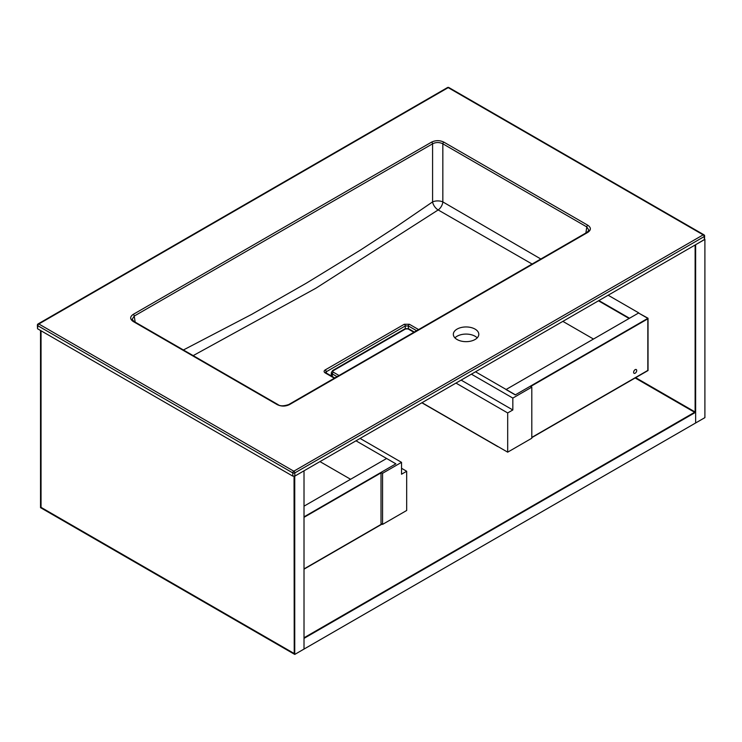 <?xml version="1.0" encoding="UTF-8"?>
<svg xmlns="http://www.w3.org/2000/svg" width="742" height="742" viewBox="0 0 742 742"><rect width="100%" height="100%" fill="white"/><g stroke="black" fill="none" stroke-linecap="round" stroke-linejoin="round"><path stroke-width="1.11" d="M422.003 402.693L507.686 452.166L531.801 438.234L531.801 387.138L530.261 386.248L515.402 394.818L475.52 371.788M304.016 506.165L386.61 458.482L395.876 463.833L381.017 472.404L381.017 523.509L382.566 524.399L406.681 510.477L406.681 471.263L401.533 474.231L401.533 462.349L360.102 438.429M382.566 524.399L382.566 473.294L401.533 462.349M381.017 472.404L382.566 473.294M350.586 479.276L319.96 461.598M507.686 452.166L507.686 412.942L455.968 383.085M401.533 468.285L406.681 471.263M471.402 374.172L512.833 398.083L531.801 387.138M461.116 380.108L512.833 409.974L512.833 398.083M512.833 409.974L507.686 412.942M304.016 516.868L395.876 463.833L355.984 440.804M325.562 372.567L325.905 372.827A1.456 0.844 120 0 0 325.172 372.901C323.762 371.909 323.762 370.926 325.172 369.933L404.269 324.273L409.398 324.273A1.456 0.844 120 0 0 408.369 325.951L405.299 325.951L325.627 372.141M475.075 339.502A12.735 7.355 -0 0 0 478.803 334.308A12.735 7.355 -0 0 0 466.069 326.953A12.735 7.355 -0 0 0 453.334 334.308A12.735 7.355 -0 0 0 461.19 341.097A12.735 7.355 -0 0 0 475.075 339.502M704.473 239.61L704.195 236.577A1.456 0.835 174.8 0 0 704.622 235.91A1.456 1.456 0 0 0 703.898 234.778A1.456 0.844 120 0 1 704.195 235.39A1.456 0.835 174.8 0 1 704.622 235.91L704.473 239.61L294.834 476.114L292.784 476.114L37.527 328.743L37.378 325.042A1.456 0.835 -174.8 0 0 37.805 325.71L37.527 328.743M532.107 264.041L438.16 209.949L315.814 288.267L193.17 355.613M585.892 232.988L586.801 226.931A1.456 0.844 -60 0 1 587.831 225.253C591.207 227.618 591.207 229.983 587.831 232.357A1.456 0.844 60 0 0 587.107 232.283L588.916 230.206L586.801 226.931L442.835 143.809C439.422 142.121 435.999 142.121 432.586 143.809L134.237 316.064L132.122 319.338L133.94 321.416A1.456 0.844 -60 0 0 133.208 321.49C129.831 319.125 129.831 316.751 133.208 314.385A1.456 0.844 60 0 1 134.237 316.064L135.155 322.121M183.404 349.974L251.696 314.367L306.223 283.249L360.575 249.971L396.645 226.486L432.586 201.907A7.281 3.441 180 0 1 442.835 201.907A7.281 4.164 -59.5 0 1 438.16 209.949A7.281 3.812 -125 0 1 432.586 201.907L432.586 143.809A1.456 0.844 60 0 0 431.556 142.13C435.665 140.182 439.765 140.182 443.864 142.13L587.831 225.253M325.172 369.933A1.456 0.844 60 0 1 326.202 371.612L326.424 373.133M404.269 324.273A1.456 0.844 60 0 1 405.299 325.951L405.299 328.669M448.919 87.575A1.456 1.456 0 0 0 447.463 87.575A1.456 0.844 -120 0 1 448.196 87.639A1.456 0.844 120 0 1 448.919 87.575L703.898 234.778A1.456 0.844 120 0 0 703.175 234.852A1.456 0.844 -120 0 1 704.195 236.577L294.834 472.914A1.456 0.751 180 0 1 292.784 472.914L37.805 325.71A1.456 0.844 120 0 1 38.825 323.985L293.804 471.198L703.175 234.852L448.196 87.639L38.825 323.985A1.456 0.844 -120 0 0 38.102 323.911A1.456 1.456 0 0 0 37.378 325.042M587.107 232.283L288.749 404.538A1.456 0.844 60 0 1 289.482 404.603C285.382 406.56 281.274 406.56 277.174 404.603A1.456 0.844 -60 0 1 277.907 404.538L133.94 321.416M540.825 259.004L442.835 201.907L442.835 143.809A1.456 0.844 -60 0 1 443.864 142.13M477.208 337.87A12.735 7.355 -0 0 0 466.069 334.085A12.735 7.355 -0 0 0 454.929 337.87M636.71 370.536A2.18 1.261 -60 0 1 635.755 372.734A2.18 1.261 -60 0 1 634.076 373.319A2.18 1.261 -60 0 1 634.076 370.796A2.18 1.261 -60 0 1 636.256 369.544A2.18 1.261 -60 0 1 636.71 370.536M531.801 437.409L647.831 370.416L647.831 318.837L530.669 386.48L647.831 318.364L638.565 313.022L505.998 389.55L515.263 394.902L648.035 318.244L638.565 313.022L647.831 318.364L647.831 370.416L531.801 437.409M531.801 437.641L648.035 370.536L648.035 318.244M304.016 568.919L381.842 523.982L304.016 568.919M381.017 472.877L304.016 517.341L381.017 472.877M304.016 569.16L382.047 524.102M421.855 402.776L497.761 446.601M593.479 339.048L562.863 321.369M629.095 318.485L598.479 300.807L629.095 318.485M598.887 300.566L629.504 318.244L638.769 312.901L608.152 295.223M304.016 637.786L694.605 412.283L635.171 377.966L694.605 412.283L304.016 637.786M695.634 412.283L304.016 638.38L304.016 649.083L304.016 470.808L294.75 476.16L294.75 654.425L695.634 422.977L695.634 412.283L635.681 377.669M695.124 245.008L695.124 411.986L695.124 245.008M704.9 239.36L704.9 417.635L695.634 422.977L695.634 244.712L704.807 239.314M294.231 653.535L294.045 476.345L294.231 653.535L41.042 507.361L294.231 653.535M41.042 330.774L41.042 507.361L41.042 330.774M40.532 330.478L40.532 507.658L294.75 654.425M337.026 376.658L332.36 373.968L332.286 376.519M413.897 332.286L408.239 329.012A1.976 1.141 -0 0 0 405.438 329.012L333.39 370.61A1.976 1.141 -0 0 0 333.39 372.224A1.456 0.844 -60 0 0 332.36 373.968A3.432 1.985 180 0 1 331.359 372.512L331.21 375.897M333.39 372.224L339.048 375.498M408.239 329.012A1.456 0.844 -60 0 1 408.963 328.938L414.324 332.036M405.438 329.012A1.456 0.844 -120 0 0 404.705 328.938L408.963 328.938M331.359 372.512L332.666 370.536A1.456 0.844 60 0 1 333.39 370.61M416.614 330.709L408.369 325.951L408.369 328.669M133.208 314.385L431.556 142.13M587.831 232.357L289.482 404.603M277.174 404.603L133.208 321.49M292.784 476.114L292.784 472.914A1.456 0.844 120 0 1 293.804 471.198A1.456 0.844 -120 0 1 294.834 472.914L294.834 476.114M409.398 324.273L418.59 329.578M334.354 378.207L325.172 372.901M332.666 370.536L404.705 328.938M325.905 372.827L334.781 377.956M447.463 87.575L38.102 323.911M288.749 404.538C283.574 406.236 279.957 406.236 277.907 404.538"/></g></svg>
